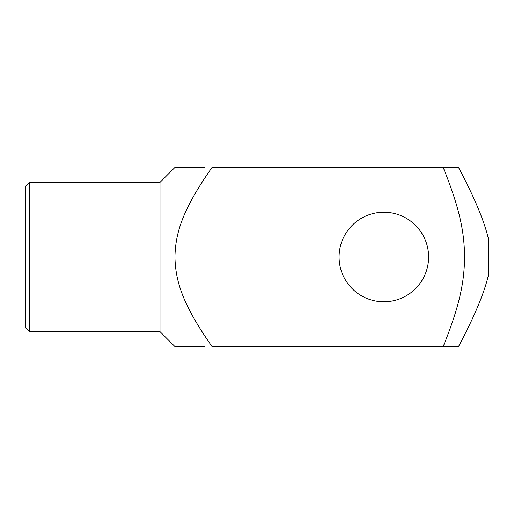 <?xml version="1.0" encoding="UTF-8"?>
<svg xmlns="http://www.w3.org/2000/svg" width="514" height="514" viewBox="0 0 514 514"><rect width="100%" height="100%" fill="white"/><g stroke="black" fill="none" stroke-linecap="round" stroke-linejoin="round"><path stroke-width="0.77" d="M443.196 346.532C459.901 305.104 464.238 282.192 464.605 257C464.238 231.808 459.901 208.896 443.196 167.468L458.507 167.468C474.165 196.926 484.098 220.557 488.3 238.348L488.3 275.652C484.098 293.443 474.165 317.074 458.507 346.532L212.012 346.532C183.074 305.104 175.57 282.192 174.927 257C175.57 231.808 183.074 208.896 212.012 167.468L443.196 167.468M29.433 331.614L29.433 182.386L25.7 186.119L25.7 327.881L29.433 331.614L160.002 331.614L160.002 182.386L174.927 167.468L204.771 167.468M160.002 331.614L174.927 346.532L204.771 346.532M383.842 301.769A44.769 44.769 0 0 1 339.073 257A44.769 44.769 0 0 1 383.842 212.231A44.769 44.769 0 0 1 428.612 257A44.769 44.769 0 0 1 383.842 301.769M29.433 182.386L160.002 182.386"/></g></svg>
